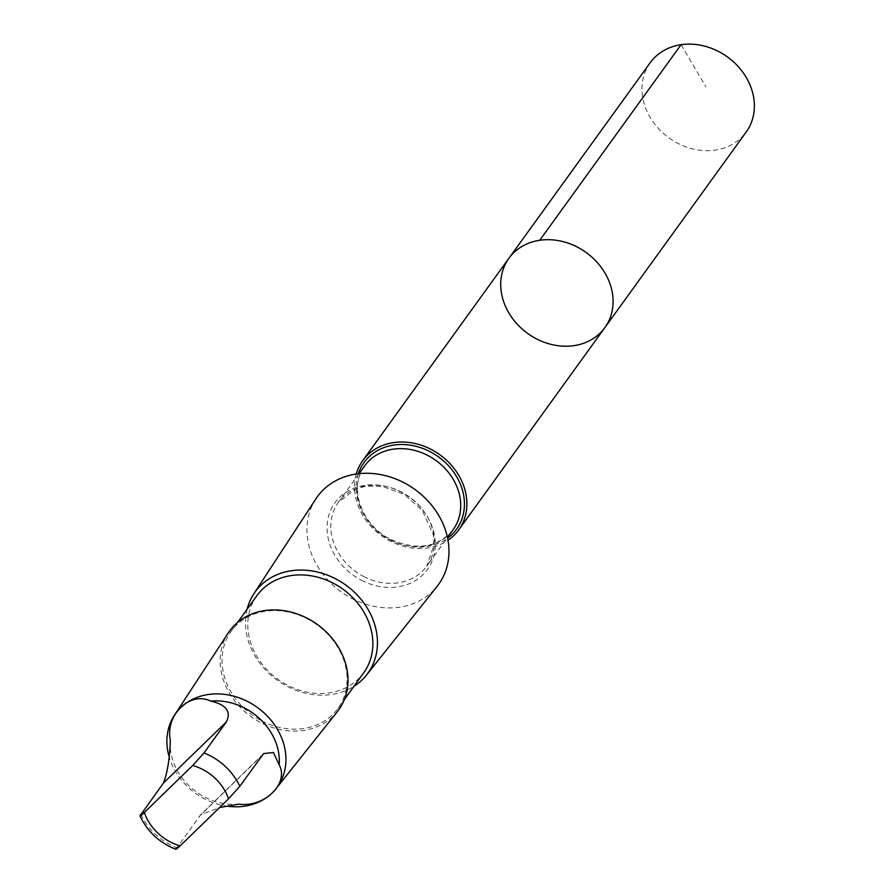 <?xml version="1.0" encoding="UTF-8"?>
<svg xmlns="http://www.w3.org/2000/svg" width="894" height="894" viewBox="0 0 894 894"><rect width="100%" height="100%" fill="white"/><g stroke="black" fill="none" stroke-linecap="round" stroke-linejoin="round"><path stroke-width="0.67" stroke-dasharray="4.47 3.35" d="M650.206 62.725A59.194 49.919 -144.2 0 0 677.641 143.23A59.194 49.919 -144.2 0 0 746.166 132.066M170.363 740.411A57.484 48.477 -144.2 0 0 204.815 797.124A57.484 48.477 -144.2 0 0 238.743 804.119M175.827 849.3L200.602 814.859L219.823 807.505M356.27 473.999A59.183 49.919 -144.2 0 0 390.164 541.105A59.183 49.919 -144.2 0 0 448.006 540.278M604.869 327.617A59.194 49.919 35.8 0 1 536.355 338.781A59.194 49.919 35.8 0 1 508.921 258.288M315.917 498.83A74.805 63.094 -144.2 0 0 352.001 598.511A74.805 63.094 -144.2 0 0 437.099 586.386M247.135 609.194A69.508 58.624 -144.2 0 0 287.354 686.424A69.508 58.624 -144.2 0 0 353.912 686.346M256.936 595.616A65.877 55.551 -144.2 0 0 287.477 685.195A65.877 55.551 -144.2 0 0 363.724 672.769M261.696 720.866A65.877 55.551 -144.2 0 0 337.954 708.45A65.877 55.551 -144.2 0 0 317.091 624.839A65.877 55.551 -144.2 0 0 231.166 631.287A65.877 55.551 -144.2 0 0 261.696 720.866M228.261 632.918A67.318 56.78 -144.2 0 0 260.735 722.62A67.318 56.78 -144.2 0 0 337.317 711.713M168.776 755.519A62.714 52.902 -144.2 0 0 204.648 798.901A62.714 52.902 -144.2 0 0 227.467 806.22M681.06 44.7L705.902 86.718M140.839 814.311A57.484 48.477 -144.2 0 0 176.643 847.668M358.36 473.719A57.015 48.086 -144.2 0 0 390.522 539.976A57.015 48.086 -144.2 0 0 447.603 538.21M390.03 539.92A54.534 45.996 -144.2 0 0 453.157 529.639C437.848 547.676 416.995 550.916 390.6 539.361C360.952 524.957 348.202 486.526 364.752 465.763A54.534 45.996 -144.2 0 0 390.03 539.92M363.623 576.462A54.534 45.996 -144.2 0 0 426.751 566.181A54.534 45.996 -144.2 0 0 409.486 496.963A54.534 45.996 -144.2 0 0 338.345 502.305A54.534 45.996 -144.2 0 0 363.623 576.462M361.411 580.262A57.015 48.086 -144.2 0 0 434.719 536.724A57.015 48.086 -144.2 0 0 347.464 491.365A57.015 48.086 -144.2 0 0 361.411 580.262M262.288 755.162L199.138 816.535M359.064 473.641L338.345 502.305L356.047 488.817L366.115 486.18L382.464 486.392L404.49 494.594L422.303 510.418L433.311 534.59L434.015 544.927L426.751 566.181L447.458 537.517M337.954 708.45L344.358 699.577M231.166 631.287L237.569 622.425M263.641 753.575L200.602 814.859"/><path stroke-width="1.34" d="M536.355 338.781A59.194 49.919 35.8 0 1 508.921 258.288A59.194 49.919 35.8 0 1 586.129 252.488A59.194 49.919 35.8 0 1 604.869 327.617A59.194 49.919 35.8 0 1 536.355 338.781M746.166 132.066A59.194 49.919 -144.2 0 0 718.731 51.573A59.194 49.919 -144.2 0 0 650.206 62.725L508.921 258.288A59.194 49.919 35.8 0 1 586.129 252.488A59.194 49.919 35.8 0 1 604.869 327.617L746.166 132.066M219.823 807.505L238.743 804.119C264.4 807.763 289.343 783.546 279.163 764.828A57.484 48.477 -144.2 0 0 210.783 701.119C189.908 690.872 164.965 715.077 170.363 740.411C169.603 759.498 167.256 773.757 163.334 783.178L139.978 815.898C147.398 831.588 159.344 842.729 175.827 849.3M140.839 814.311C139.118 816.904 140.291 816.289 144.347 812.501L192.724 765.476L203.977 752.938L226.473 721.804C231.345 711.49 226.115 704.595 210.783 701.119M279.163 764.828L273.441 752.502L263.652 753.586L239.793 786.295L228.54 798.834L180.152 845.858C176.107 849.658 174.933 850.261 176.643 847.668M448.006 540.278A59.183 49.919 -144.2 0 0 458.678 529.952A59.183 49.919 -144.2 0 0 439.937 454.822A59.183 49.919 -144.2 0 0 362.729 460.622A59.183 49.919 -144.2 0 0 356.27 473.999M353.912 686.346A69.508 58.624 -144.2 0 0 366.417 675.16L437.099 586.386A74.805 63.094 -144.2 0 0 414.917 489.454A74.805 63.094 -144.2 0 0 315.917 498.83L253.829 593.806A69.508 58.624 -144.2 0 0 247.135 609.194M366.417 675.16A69.508 58.624 -144.2 0 0 345.81 585.089A69.508 58.624 -144.2 0 0 253.829 593.806M344.358 699.577L363.724 672.769A65.877 55.551 -144.2 0 0 342.871 589.157A65.877 55.551 -144.2 0 0 256.936 595.616L237.569 622.425M227.467 806.22A62.714 52.902 -144.2 0 0 275.989 788.731L337.317 711.713A67.318 56.78 -144.2 0 0 317.348 624.481A67.318 56.78 -144.2 0 0 228.261 632.918L174.397 715.323A62.714 52.902 -144.2 0 0 168.776 755.519M275.989 788.731A62.714 52.902 -144.2 0 0 257.394 707.467A62.714 52.902 -144.2 0 0 174.397 715.323M539.775 240.251L681.06 44.7M144.347 812.501A46.779 39.459 -144.2 0 0 170.206 841.891A46.779 39.459 -144.2 0 0 180.152 845.858M447.603 538.21A57.015 48.086 -144.2 0 0 438.473 456.856A57.015 48.086 -144.2 0 0 358.36 473.719M447.458 537.517L453.157 529.639A54.534 45.996 -144.2 0 0 435.881 460.421A54.534 45.996 -144.2 0 0 364.752 465.763L359.064 473.641M239.793 786.295A57.484 48.477 -144.2 0 0 203.977 752.938M228.54 798.834A46.779 39.459 -144.2 0 0 192.724 765.476M226.473 721.804L163.334 783.178M458.678 529.952L604.869 327.617M362.729 460.622L508.921 258.288"/></g></svg>
